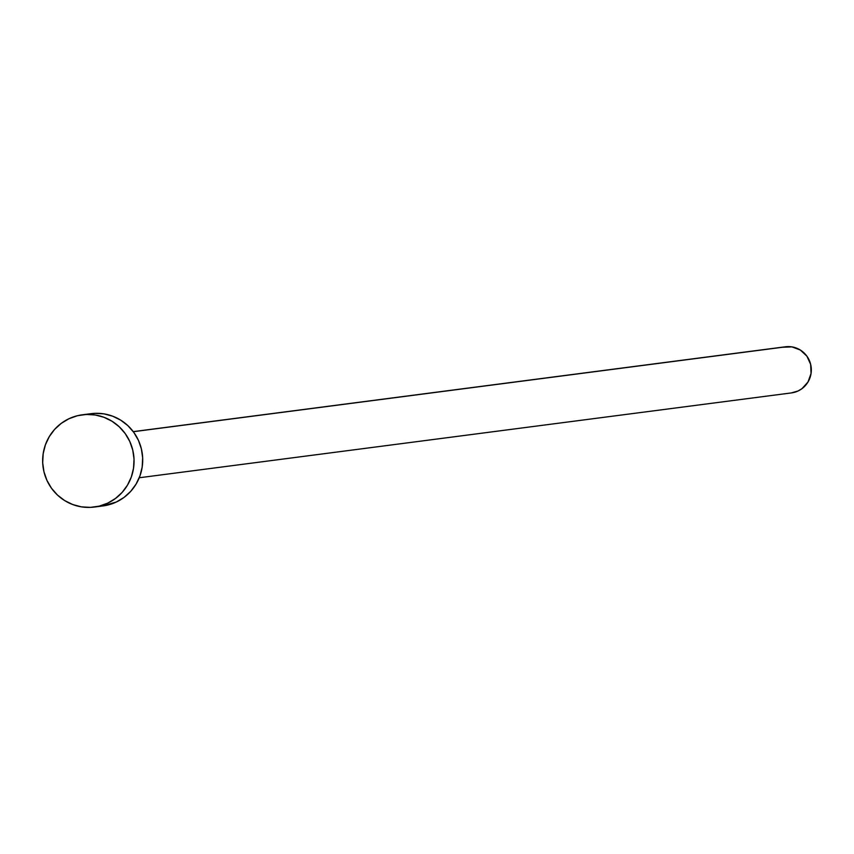 <?xml version="1.0" encoding="UTF-8"?>
<svg xmlns="http://www.w3.org/2000/svg" width="854" height="854" viewBox="0 0 854 854"><rect width="100%" height="100%" fill="white"/><g stroke="black" fill="none" stroke-linecap="round" stroke-linejoin="round"><path stroke-width="1.28" d="M139.245 477.76L791.466 392.904A23.261 22.844 -97.4 0 0 811.236 367.903A23.261 22.844 -97.4 0 0 787.452 346.617L133.309 431.708L787.452 346.617A23.261 22.844 -97.4 0 0 785.466 346.777L133.245 431.633M94.356 507.052L103.003 505.92A46.511 45.689 -97.4 0 0 142.533 455.919A46.511 45.689 -97.4 0 0 94.975 413.336L86.329 414.457L94.975 413.336A46.511 45.689 -97.4 0 0 91.004 413.667L82.358 414.798A46.511 45.689 82.6 0 1 86.329 414.457A46.511 45.689 82.6 0 1 133.886 457.05A46.511 45.689 82.6 0 1 94.356 507.052A46.511 45.689 82.6 0 1 90.385 507.383A46.511 45.689 82.6 0 1 42.828 464.8A46.511 45.689 82.6 0 1 82.358 414.798M86.105 414.585L94.975 413.336L103.921 413.859L112.6 416.165L120.681 420.136L127.854 425.634L133.843 432.444L138.412 440.301L141.39 448.916L142.661 457.947L142.18 467.042L139.96 475.87L136.096 484.069L130.726 491.349L124.054 497.402L116.347 502.013L102.79 505.952M90.385 507.383L81.44 506.86L72.761 504.554L64.68 500.583L57.506 495.085L51.518 488.274L46.949 480.418L43.97 471.803L42.7 462.772L43.18 453.677L45.401 444.849L49.265 436.65L54.635 429.37L61.307 423.317L69.014 418.706L77.458 415.706L86.329 414.457L95.274 414.991L103.964 417.286L112.045 421.257L119.208 426.754L125.196 433.565L129.765 441.433L132.744 450.037L134.025 459.068L133.544 468.173L131.324 476.991L127.449 485.2L122.079 492.47L115.418 498.522L107.711 503.145L99.256 506.134L90.385 507.383M783.022 347.236L791.925 346.884L800.315 350.012L806.891 356.171L810.659 364.402L811.054 373.476L808.012 381.984L802.002 388.645L798.148 390.951L791.359 392.925"/></g></svg>
